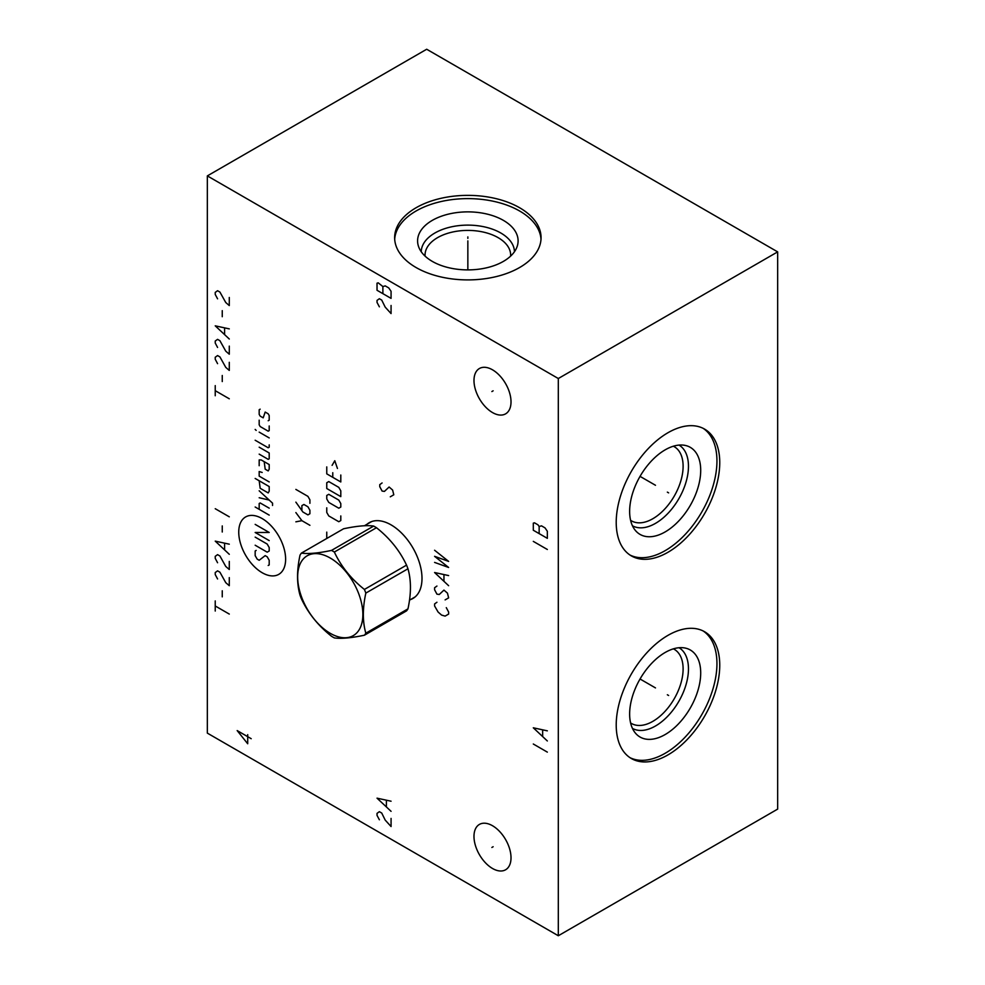 <?xml version="1.0" encoding="UTF-8"?>
<svg xmlns="http://www.w3.org/2000/svg" width="985" height="985" viewBox="0 0 985 985"><rect width="100%" height="100%" fill="white"/><g stroke="black" fill="none" stroke-linecap="round" stroke-linejoin="round"><path stroke-width="1.48" d="M207.343 175.896L207.343 733.123L558.31 935.75L777.658 809.104L777.658 251.877L426.69 49.25L207.343 175.896L558.31 378.523L777.658 251.877M558.31 935.75L558.31 378.523M719.752 462.605A73.21 42.269 -60 0 1 687.789 536.283A73.21 42.269 -60 0 1 631.373 555.897A73.21 42.269 -60 0 1 616.216 522.382A73.21 42.269 -60 0 1 648.167 448.704A73.21 42.269 -60 0 1 704.583 429.103A73.21 42.269 -60 0 1 719.752 462.605M719.752 665.244A73.21 42.269 -60 0 1 687.789 738.91A73.21 42.269 -60 0 1 631.373 758.524A73.21 42.269 -60 0 1 616.216 725.022A73.21 42.269 -60 0 1 648.167 651.344A73.21 42.269 -60 0 1 704.583 631.73A73.21 42.269 -60 0 1 719.752 665.244M511.018 401.868A26.176 15.12 60 0 1 505.588 413.86A26.176 15.12 60 0 1 485.42 406.842A26.176 15.12 60 0 1 473.982 380.493A26.176 15.12 60 0 1 479.412 368.513A26.176 15.12 60 0 1 499.58 375.519A26.176 15.12 60 0 1 511.018 401.868M511.018 857.787A26.176 15.12 60 0 1 505.588 869.78A26.176 15.12 60 0 1 485.42 862.761A26.176 15.12 60 0 1 473.982 836.413A26.176 15.12 60 0 1 479.412 824.42A26.176 15.12 60 0 1 499.58 831.438A26.176 15.12 60 0 1 511.018 857.787M366.999 524.266A43.734 25.253 60 0 1 369.203 522.703A43.734 25.253 60 0 1 402.902 534.424A43.734 25.253 60 0 1 421.999 578.441A43.734 25.253 60 0 1 412.937 598.461A43.734 25.253 60 0 1 410.486 599.594M519.612 207.749A73.21 42.269 180 0 1 541.06 237.644A73.21 42.269 180 0 1 495.861 276.686A73.21 42.269 180 0 1 416.076 267.526A73.21 42.269 180 0 1 394.64 237.644A73.21 42.269 180 0 1 439.827 198.588A73.21 42.269 180 0 1 519.612 207.749M394.69 239.269A73.21 42.269 0 0 1 441.132 201.531A73.21 42.269 0 0 1 519.612 210.999A73.21 42.269 180 0 1 540.999 239.269M503.384 220.369A50.26 29.008 180 0 1 517.187 246.385A50.26 29.008 180 0 1 482.576 268.622A50.26 29.008 180 0 1 432.304 261.394A50.26 29.008 0 0 1 418.502 246.385A50.26 29.008 0 0 1 444.284 215.259A50.26 29.008 0 0 1 503.384 220.369M421.248 251.754A46.603 26.903 0 0 1 450.231 227.116A46.603 26.903 0 0 1 500.799 233.002A46.603 26.903 180 0 1 514.441 251.754M510.624 256.112A42.811 24.711 180 0 0 510.649 255.127A42.811 24.711 180 0 0 498.114 237.644A42.811 24.711 0 0 0 451.462 232.288A42.811 24.711 0 0 0 425.04 255.127A42.811 24.711 0 0 0 425.064 256.112M673.371 648.844A42.811 24.711 120 0 1 674.245 649.312A42.811 24.711 120 0 1 683.11 668.913A42.811 24.711 -60 0 1 664.432 711.995A42.811 24.711 -60 0 1 631.434 723.458A42.811 24.711 -60 0 1 630.597 722.941M632.468 728.42A46.603 26.903 -60 0 0 668.286 715.639A46.603 26.903 -60 0 0 688.466 668.913A46.603 26.903 120 0 0 679.059 647.724M700.704 672.989A50.26 29.008 -60 0 1 675.587 726.721A50.26 29.008 -60 0 1 635.744 733.493A50.26 29.008 -60 0 1 629.637 714.026A50.26 29.008 120 0 1 648.512 666.882A50.26 29.008 120 0 1 685.08 648.032A50.26 29.008 120 0 1 700.704 672.989M630.006 757.674A73.21 42.269 -60 0 0 685.892 736.324A73.21 42.269 -60 0 0 716.945 663.619A73.21 42.269 120 0 0 703.155 630.966M673.371 446.217A42.811 24.711 120 0 1 674.245 446.685A42.811 24.711 120 0 1 683.11 466.287A42.811 24.711 -60 0 1 664.432 509.368A42.811 24.711 -60 0 1 631.434 520.831A42.811 24.711 -60 0 1 630.597 520.302M632.468 525.793A46.603 26.903 -60 0 0 668.286 513.013A46.603 26.903 -60 0 0 688.466 466.287A46.603 26.903 120 0 0 679.059 445.097M700.704 470.362A50.26 29.008 -60 0 1 675.587 524.094A50.26 29.008 -60 0 1 635.744 530.866A50.26 29.008 -60 0 1 629.637 511.387A50.26 29.008 120 0 1 648.512 464.255A50.26 29.008 120 0 1 685.08 445.392A50.26 29.008 120 0 1 700.704 470.362M630.006 555.048A73.21 42.269 -60 0 0 685.892 533.685A73.21 42.269 -60 0 0 716.945 460.992A73.21 42.269 120 0 0 703.155 428.327M364.413 635.214L406.546 610.885A52.611 30.375 -120 0 0 407.962 608.865C411.262 593.598 411.262 580.227 407.962 568.776A52.611 30.375 -120 0 0 406.546 565.131C399.824 550.75 389.801 538.278 376.479 527.714A52.611 30.375 -120 0 0 375.063 526.864A52.611 30.375 60 0 0 373.647 526.076C366.925 525.067 356.902 525.965 343.58 528.773L301.435 553.09A52.611 30.375 -120 0 0 300.031 555.109C296.731 570.377 296.731 583.748 300.031 595.211A52.611 30.375 -120 0 0 301.435 598.855C308.17 613.224 318.192 625.697 331.514 636.261A52.611 30.375 -120 0 0 332.93 637.11A52.611 30.375 -120 0 0 334.346 637.898C341.069 638.908 351.091 638.009 364.413 635.214A52.611 30.375 -120 0 0 365.829 633.195C362.529 621.732 362.529 608.373 365.829 593.093A52.611 30.375 -120 0 0 364.413 589.449C351.091 578.885 341.069 566.412 334.346 552.043A52.611 30.375 -120 0 0 332.93 551.194A52.611 30.375 -120 0 0 331.514 550.406C318.192 553.213 308.17 554.099 301.435 553.09M373.647 526.076L331.514 550.406M376.479 527.714L334.346 552.043M330.271 633.33A46.098 26.62 -120 0 0 362.862 614.505A46.098 26.62 -120 0 0 330.271 558.052A46.098 26.62 -120 0 0 297.667 576.865A46.098 26.62 -120 0 0 330.271 633.33M407.962 608.865L365.829 633.195M407.962 568.776L365.829 593.093M406.546 565.131L364.413 589.449M467.85 238.382L467.85 236.905M467.85 240.882L467.85 269.902M493.14 390.811L491.86 391.55M493.14 846.731L491.86 847.469M391.07 305.473L391.07 313.575L385.221 307.16L381.712 300.068L379.373 298.714L377.033 300.4L377.033 302.432L379.373 306.827M377.033 290.279L391.07 298.381L391.07 291.289L388.73 287.916L385.221 285.884L382.882 286.561L378.203 282.843L377.033 283.188L377.033 290.279M382.882 293.653L382.882 286.561M533.304 541.381L547.34 549.482M533.304 530.238L547.34 538.339L547.34 531.247L545 527.874L541.491 525.842L539.152 526.519L537.982 524.833L534.473 522.813L533.304 523.146L533.304 530.238M539.152 533.611L539.152 526.519M436.934 602.254L434.594 603.94L434.594 605.972L438.103 612.054L441.612 615.096L445.121 616.105L448.631 614.074L448.631 612.054L446.291 607.659M436.934 586.05L434.594 587.737L434.594 589.756L436.934 594.152L439.273 594.484L443.952 590.101L447.461 593.142L448.631 597.87L445.121 599.89M448.631 575.572L434.594 572.531L448.631 585.706M443.952 580.978L443.952 574.895M434.594 562.41L448.631 567.471L434.594 556.328L448.631 561.388L434.594 550.246M215.235 611.045L215.235 600.912M215.235 605.972L229.283 614.074M222.253 596.861L222.253 590.778M229.283 577.604L229.283 585.706L225.762 582.664L219.914 572.199L217.574 570.857L215.235 572.544L215.235 574.563L217.574 578.958M229.283 561.388L229.283 569.502L225.762 566.461L219.914 555.996L217.574 554.641L215.235 556.328L215.235 558.36L217.574 562.743M229.283 544.176L215.235 541.134L229.283 554.296M224.592 549.568L224.592 543.498M222.253 532.011L222.253 525.928M215.235 508.716L229.283 516.817M215.235 395.748L215.235 385.615M215.235 390.676L229.283 398.79M222.253 381.564L222.253 375.482M229.283 362.308L229.283 370.422L225.762 367.38L219.914 356.902L217.574 355.56L215.235 357.247L215.235 359.266L217.574 363.662M229.283 346.104L229.283 354.206L225.762 351.165L219.914 340.699L217.574 339.345L215.235 341.032L215.235 343.063L217.574 347.446M229.283 328.879L215.235 325.838L229.283 339.012M224.592 334.284L224.592 328.202M222.253 316.714L222.253 310.644M229.283 297.47L229.283 305.572L225.762 302.53L219.914 292.065L217.574 290.71L215.235 292.41L215.235 294.429L217.574 298.824M382.094 482.958L379.754 484.645L379.754 486.676L382.094 491.059L384.433 491.404L389.112 487.009L392.621 490.05L393.791 494.778L390.282 496.809M262.182 518.59A33.158 19.146 -120 0 0 238.739 532.122A33.158 19.146 -120 0 0 262.182 572.728A33.158 19.146 -120 0 0 285.625 559.197A33.158 19.146 -120 0 0 262.182 518.59M256.162 550.43L255.164 551.009L255.164 555.638L257.171 559.111L259.178 560.268L265.187 555.638L267.194 556.796L269.2 560.268L269.2 564.91L268.191 565.488M255.164 537.12L267.194 544.065L269.2 547.537L269.2 551.009L267.194 552.166L255.164 545.222M269.2 540.593L255.164 532.479L269.2 532.479L255.164 524.377M269.2 515.118L255.164 507.004M269.2 508.161L260.175 502.953L259.178 503.532L259.178 509.331M272.537 505.465L272.537 503.15L259.178 490.801M259.178 497.745L269.2 500.06M259.178 480.766L260.175 488.289L268.191 492.919L269.2 491.183L269.2 486.553L255.164 478.451M262.182 472.468L259.178 471.507L259.178 476.137L269.2 481.924M264.189 461.657L265.187 469.18L268.191 470.928L269.2 469.18L269.2 464.551L261.173 459.921L259.178 459.921L259.178 465.708M259.178 454.134L268.191 459.342L269.2 458.764L269.2 452.977L259.178 447.19M255.164 440.233L268.191 447.769L269.2 447.19L269.2 444.875M269.2 437.919L259.178 432.132M256.162 430.396L255.164 429.435L256.162 430.396M259.178 420.164L259.178 424.806L260.175 426.542L268.191 431.171L269.2 430.593L269.2 425.963M268.191 420.743L269.2 420.164L269.2 415.535L268.191 413.798L265.187 412.062L263.18 417.849L260.175 416.113L259.178 414.377L259.178 409.748L260.175 409.169M309.906 525.3L301.89 520.671L295.869 521.828M301.89 520.671L295.869 512.569M295.869 502.141L302.887 511.991L307.911 514.884L309.906 513.727L309.906 510.255L307.911 506.783L303.897 504.468L301.89 505.625L301.89 510.636M309.906 503.298L309.906 499.826L307.911 496.354L295.869 489.41M326.761 532.134L326.761 538.475M326.761 507.817L326.761 512.446L328.768 515.931L338.791 521.718L340.798 520.56L340.798 515.931M338.791 508.211L340.798 507.053L340.798 503.569L338.791 500.097L328.768 494.31L326.761 495.467L326.761 498.939L328.768 502.412L338.791 508.211M340.798 496.625L340.798 490.838L338.791 487.366L328.768 481.579L326.761 482.736L326.761 488.523L340.798 496.625M326.761 466.902L326.761 473.859L340.798 481.96L340.798 475.016M332.77 472.702L332.77 477.331M337.449 468.454L334.777 460.734L332.105 465.363M251.212 738.701L237.176 730.587L247.703 743.761L247.703 734.638M391.07 818.424L391.07 826.538L385.221 820.123L381.712 813.031L379.373 811.677L377.033 813.364L377.033 815.395L379.373 819.779M391.07 801.211L377.033 798.17L391.07 811.332M386.391 806.604L386.391 800.534M533.304 744.007L547.34 752.121M547.34 730.845L533.304 727.804L547.34 740.966M542.661 736.238L542.661 730.168M667.35 492.131L668.618 492.869L667.35 492.131M655.481 485.273L640.041 476.371M667.35 694.757L668.618 695.496L667.35 694.757M655.481 687.912L640.041 678.997M415.141 596.91L409.489 600.173M371.653 521.57L364.401 525.768"/></g></svg>
